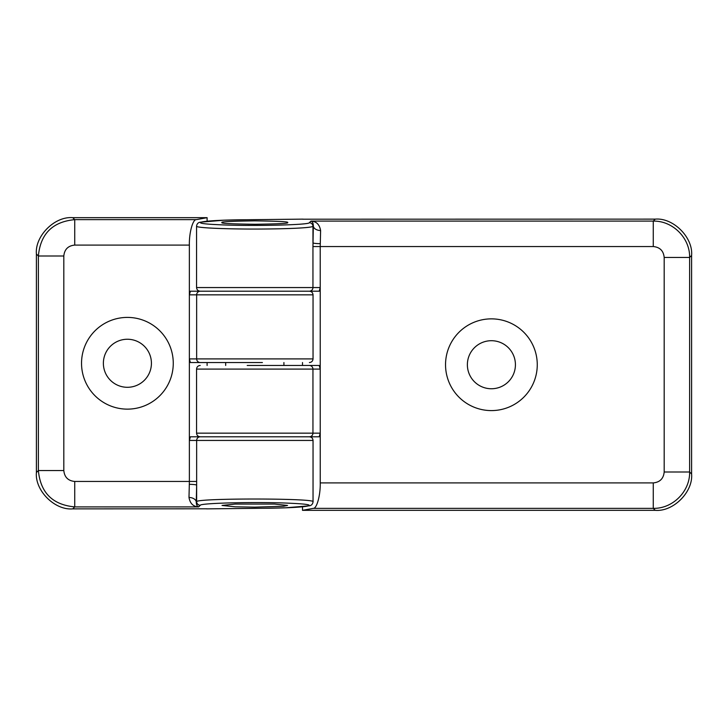 <?xml version="1.0" encoding="UTF-8"?>
<svg xmlns="http://www.w3.org/2000/svg" width="728" height="728" viewBox="0 0 728 728"><rect width="100%" height="100%" fill="white"/><g stroke="black" fill="none" stroke-linecap="round" stroke-linejoin="round"><path stroke-width="1.09" d="M103.376 363.272A24.024 24.024 0 0 1 127.4 339.248A24.024 24.024 0 0 1 151.424 363.272A24.024 24.024 0 0 1 127.4 387.296A24.024 24.024 0 0 1 103.376 363.272M127.4 409.136A45.864 45.864 0 0 1 81.536 363.272A45.864 45.864 0 0 1 127.4 317.408A45.864 45.864 0 0 1 173.264 363.272A45.864 45.864 0 0 1 127.4 409.136M254.8 507.152L235.144 506.815L222.04 505.441L235.144 504.067L274.456 504.067L287.56 505.441L283.702 506.242L254.8 507.152M207.107 365.456L207.107 362.544M207.107 221.157L207.107 217.672L72.755 217.672C54.746 216.052 34.78 236.018 36.4 254.026L36.4 472.518C34.78 490.526 54.746 510.492 72.755 508.872L207.071 508.799M200.282 362.544A3.64 3.631 90 0 1 196.651 358.904L313.04 358.904L313.04 294.84L196.651 294.84L196.651 358.904L189.371 358.904L189.371 440.44L313.04 440.44L313.04 501.792C316.798 498.198 196.724 498.043 196.642 501.647L196.269 502.011C196.305 504.75 197.097 506.379 198.662 506.897C193.257 506.652 190.035 503.503 188.998 497.442L189.38 481.454L74.729 481.454C68.104 480.808 64.464 477.168 63.818 470.543L63.818 256.001L38.375 256.001C40.459 233.852 52.58 221.731 74.729 219.647L196.287 219.647C192.774 219.283 189.071 232.896 189.362 245.09L189.371 358.904L190.39 362.544L262.399 362.544M262.399 436.8L190.39 436.8L189.371 440.44L189.38 481.454L196.651 481.454L196.642 501.647A3.64 3.631 45 0 0 200.273 505.278L198.662 506.897L74.729 506.897C52.58 504.813 40.459 492.692 38.375 470.543L36.4 472.518M206.524 508.872L262.399 508.262C306.361 508.062 325.989 504.822 291.837 503.33C260.724 501.656 200.255 502.948 200.273 505.278M196.287 219.647L207.107 217.672M190.39 291.2L189.371 294.84L196.651 294.84A3.64 3.631 90 0 1 200.282 291.2L190.39 291.2M74.729 481.454L74.729 506.897L72.755 508.872M63.818 470.543L38.375 470.543L38.375 256.001L36.4 254.026M63.818 256.001C64.464 249.376 68.104 245.736 74.729 245.09L74.729 219.647L72.755 217.672M262.399 291.2L200.282 291.2M189.371 484.338A7.28 0.828 -179.7 0 1 196.642 485.157L196.269 502.011A7.28 4.568 2.4 0 0 188.998 497.442M283.92 365.456L283.92 362.544M225.68 365.456L225.68 362.544M467.376 364.728A24.024 24.024 0 0 0 491.4 388.752A24.024 24.024 0 0 0 515.424 364.728A24.024 24.024 0 0 0 491.4 340.704A24.024 24.024 0 0 0 467.376 364.728M491.4 318.864A45.864 45.864 0 0 0 445.536 364.728A45.864 45.864 0 0 0 491.4 410.592A45.864 45.864 0 0 0 537.264 364.728A45.864 45.864 0 0 0 491.4 318.864M302.493 506.843L302.493 510.328L313.313 508.353C316.826 508.717 320.529 495.104 320.238 482.91L320.238 433.16L196.56 433.16L196.56 369.096C196.787 366.894 197.998 365.684 200.2 365.456M247.201 436.8L319.21 436.8L320.229 433.16L320.229 287.56L196.56 287.56L196.56 226.208C196.86 223.96 198.007 222.632 200 222.222L224.015 220.202L247.174 219.738A3.64 0.51 -90.4 0 0 247.147 219.738A3.64 0.51 -90.4 0 1 247.201 219.738C203.239 219.938 183.611 223.178 217.763 224.67C248.876 226.344 309.345 225.052 309.327 222.722L310.938 221.103C316.343 221.348 319.565 224.497 320.602 230.558L320.22 246.546L653.271 246.546C659.896 247.192 663.536 250.832 664.182 257.457L664.182 471.999C663.536 478.624 659.896 482.264 653.271 482.91L320.238 482.91M222.04 222.559C220.174 221.749 231.095 221.176 254.8 220.848C278.506 221.176 289.425 221.749 287.56 222.559C289.425 223.378 278.506 223.942 254.8 224.279C231.095 223.942 220.174 223.378 222.04 222.559M313.313 508.353L653.271 508.353L653.271 482.91M302.493 510.328L655.245 510.328L653.271 508.353C672.681 508.808 690.08 491.409 689.625 471.999L664.182 471.999M655.245 510.328C673.254 511.948 693.22 491.982 691.6 473.974L689.625 471.999L689.625 257.457L664.182 257.457M691.6 473.974L691.6 255.483L689.625 257.457C690.08 238.047 672.681 220.648 653.271 221.103L653.271 246.546M309.318 436.8A3.64 3.631 -90 0 0 312.949 433.16L312.949 369.096L320.229 369.096L319.21 365.456L247.201 365.456M247.201 291.2L319.21 291.2L320.229 287.56L320.22 246.546L312.949 246.546L313.331 225.989A7.28 4.568 -177.6 0 0 320.602 230.558M302.493 362.544L302.493 365.456M691.6 255.483C693.22 237.474 673.254 217.508 655.245 219.128L302.529 219.201M320.229 243.662A7.28 0.828 0.3 0 1 312.958 242.843L312.958 226.353C310.738 228.073 282.846 229.056 253.208 229.065C223.851 229.011 196.087 227.846 196.56 226.208M309.327 222.722A3.64 3.631 45 0 1 312.958 226.353L313.331 225.989C313.295 223.25 312.503 221.621 310.938 221.103L653.271 221.103L655.245 219.128M303.076 219.128L247.201 219.738M74.729 245.09L189.362 245.09M200.282 436.8A3.64 3.631 -90 0 0 196.651 440.44L196.651 481.454M206.552 508.872L262.426 508.262A3.64 0.51 -90.4 0 1 262.399 508.262M309.318 291.2A3.64 3.631 -90 0 0 312.949 287.56L312.949 246.546M309.318 365.456A3.64 3.631 -90 0 1 312.949 369.096L196.56 369.096M313.04 501.792C312.74 504.04 311.593 505.369 309.6 505.778L285.585 507.798L262.426 508.262M313.04 358.904C312.812 361.106 311.602 362.317 309.4 362.544M313.04 294.84C312.812 292.638 311.602 291.428 309.4 291.2M313.04 440.44C312.812 438.238 311.602 437.028 309.4 436.8M196.56 433.16C196.787 435.362 197.998 436.572 200.2 436.8M303.048 219.128L247.174 219.738M196.56 287.56C196.787 289.762 197.998 290.973 200.2 291.2"/></g></svg>
